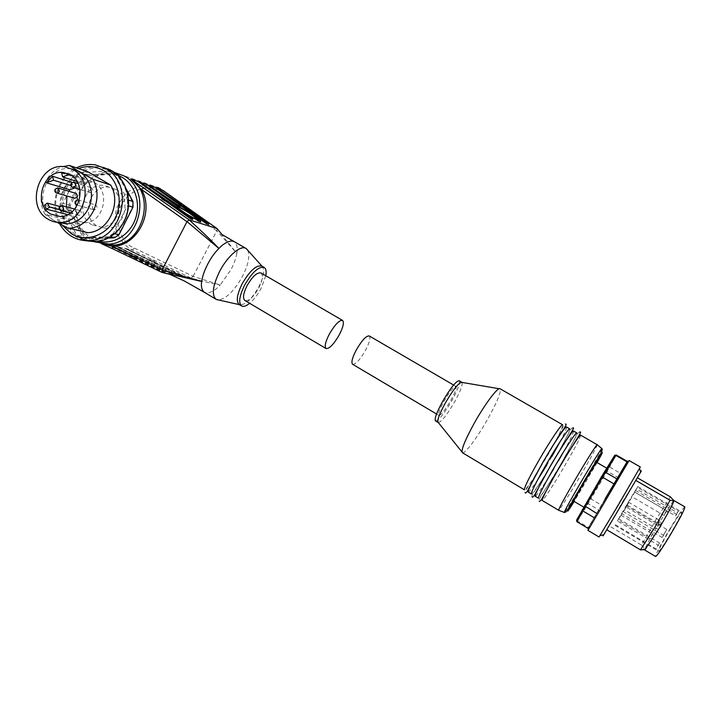 <?xml version="1.0" encoding="UTF-8"?>
<svg xmlns="http://www.w3.org/2000/svg" width="721" height="721" viewBox="0 0 721 721"><rect width="100%" height="100%" fill="white"/><g stroke="black" fill="none" stroke-linecap="round" stroke-linejoin="round"><path stroke-width="0.54" stroke-dasharray="3.6 2.7" d="M95.064 241.923L91.369 240.039C78.066 232.099 72.001 213.218 77.426 197.004C82.735 180.755 98.732 169.814 113.945 172.301L114.008 172.31M99.363 241.337L91.252 238.074C77.589 229.972 72.217 209.739 79.391 193.805C86.394 177.79 104.563 169.417 119.127 175.807M178.466 204.737L182.395 207.351L178.466 204.737M161.666 199.104L165.722 201.799L161.666 199.104M186.964 214.29L179.953 209.496M177.114 206.765C173.824 206.503 190.578 217.904 195.535 219.283L196.256 219.463L195.715 217.877M150.392 260.605L150.202 261.029L149.671 260.533L152.329 261.48L152.519 261.056L126.77 248.781L124.553 248.285L180.205 274.818L182.233 275.224L152.519 261.056M180.205 274.818L178.682 275.188L151.428 261.642L151.626 261.191M151.428 261.642L153.555 262.093L180.71 275.584L182.233 275.224M154.447 261.272L150.229 259.254L154.447 261.272M134.998 257.325L134.809 257.767L132.024 256.784L133.998 257.451L133.8 257.911L136.584 258.902L136.269 257.929L108.547 244.68L106.185 244.149L132.727 256.847M136.945 257.541L132.592 255.459L136.945 257.541M115.874 189.353L109.268 187.19C89.927 184.152 79.905 216.949 97.299 226.115L106.429 228.449C124.823 228.782 132.349 197.77 115.874 189.353M91.819 224.736C74.29 215.489 84.393 182.377 103.887 185.441L110.547 187.622C127.148 196.103 119.56 227.412 101.021 227.088L91.819 224.736M247.636 250.115C250.151 255.766 248.412 264.562 242.418 276.494C234.208 290.978 226.214 298.8 218.427 299.954M160.522 188.821L151.185 185.504C135.007 184.378 123.507 192.038 116.694 208.486C112.251 225.754 116.649 239.183 129.906 248.763L191.182 278.081C200.889 280.902 210.559 283.209 220.193 285.02C216.183 289.491 211.92 292.149 207.405 293.005L204.521 292.402M162.982 190.416L162.585 192.57L160.504 191.236C148.535 183.206 127.842 190.587 121.66 204.836C113.882 218.157 119.353 240.589 132.015 246.988L193.147 276.323L220.193 285.02L230.918 269.753C233.992 263.886 235.956 258.406 236.821 253.314L221.23 234.064M261.786 266.049L262.002 266.193C265.049 269.564 263.967 276.513 258.74 287.039C251.485 299.548 245.05 305.416 239.453 304.668L239.417 304.659M118.758 176.402L132.565 202.006L132.565 207.089L118.785 234.199L114.828 236.903L87.602 238.119L83.717 235.776L70.307 210.361L70.307 205.368L83.735 178.556L87.62 175.807L114.81 174.112L118.758 176.402L118.956 175.491M265.788 275.755L261.083 288.418C257.658 294.763 253.837 299.72 249.637 303.298M114.81 174.112L114.531 172.932L108.88 170.94L117.099 174.833M261.02 272.98C263.372 275.224 262.633 280.217 258.812 287.958C253.468 297.115 248.826 301.288 244.897 300.495M59.654 223.78L59.203 222.942M58.942 222.429C49.055 203.845 57.743 176.483 76.399 167.84M62.168 225.15L61.024 223.429M60.42 222.419C49.28 204.169 58.852 175.428 78.508 168.561M85.817 232.198L63.971 219.094L45.026 214.353L54.517 220.824C31.409 208.513 45.099 164.388 70.793 168.831L71.929 169.002M67.738 214.669L69.937 215.246L75.399 220.329L84.69 222.708C103.436 223.032 111.142 191.209 94.343 182.611L67.711 173.545M93.613 209.649C91.846 207.405 92.279 205.791 94.911 204.809L95.902 205.088C97.668 207.306 97.245 208.919 94.64 209.928L93.613 209.649M89.422 192.417C87.647 190.092 88.124 188.487 90.846 187.586L91.711 187.857C93.487 190.155 93.018 191.768 90.323 192.696L89.422 192.417M73.893 197.978L73.875 197.96C72.118 195.688 72.569 194.084 75.236 193.156M78.021 215.128C76.273 212.92 76.687 211.316 79.265 210.307L80.292 210.595C82.041 212.776 81.635 214.38 79.085 215.417L78.021 215.128M157.575 188.424L178.916 203.502M178.97 203.547L181.268 205.17M181.98 205.656L208.594 224.483M140.225 182.296L162.117 197.806M162.18 197.851L164.577 199.555M165.379 200.096L192.696 219.472M149.04 185.414L179.619 207.053M196.653 218.184L196.599 219.067L200.78 222.023M102.085 243.887L99.75 242.977M117.802 246.762L115.513 246.249L171.931 273.187L174.022 273.601L117.802 246.762L172.49 273.971L174.022 273.601M133.998 257.451L163.388 271.502L165.551 271.934L136.269 257.929M191.146 278.072L162.09 272.403M101.751 243.842L98.489 242.409L106.429 244.203M196.599 219.067L197.094 218.265M217.12 228.62L216.85 230.783L236.821 253.314C237.876 248.114 237.02 244.239 234.271 241.67M193.201 276.206L216.85 230.783M171.931 273.187L170.39 273.556L115.513 246.249M153.744 261.642L153.555 262.093M150.202 261.029L124.553 248.285M126.77 248.781L152.329 261.48M106.185 244.149L132.538 257.289M134.809 257.767L108.547 244.68M165.551 271.934L163.991 272.304L136.071 258.388M163.388 271.502L161.819 271.88L163.991 272.304M133.8 257.911L161.819 271.88M193.147 276.323L191.182 278.081M87.602 238.119L86.899 239.002L81.013 237.669L110.448 236.794M70.307 210.361L68.928 210.568L62.907 208.964L76.624 235.028L82.545 236.38L86.899 239.002L108.312 238.056M70.307 205.368L68.937 204.971L68.928 210.568L82.545 236.38L83.717 235.776M114.828 236.903L114.54 237.777M118.785 234.199L118.974 234.74M132.565 202.006L132.979 201.501M120.767 178.844L126.364 189.235M115.369 173.337L86.908 174.662L82.564 177.736L76.651 175.807L62.907 203.313L68.937 204.971L82.564 177.736L83.735 178.556M87.62 175.807L86.908 174.662L81.031 172.698L108.88 170.94M114.648 233.676L113.359 233.352L127.482 205.53L128.437 205.818M128.5 200.096L127.482 199.78L113.341 173.518M113.359 233.352L108.889 236.425M81.013 237.669L76.624 235.028M127.482 199.78L127.482 205.53M76.651 175.807L81.031 172.698M62.907 208.964L62.907 203.313M63.971 219.094C52.84 200.573 67.161 171.724 87.71 171.688M57.563 222.347L54.517 220.824L57.022 222.293M45.026 214.353C35.221 197.635 44.828 171.661 62.817 166.632M61.664 172.977L84.51 180.376L77.589 182.413M76.462 183.062L75.723 183.54L72.154 182.422M68.865 191.254L66.945 195.968M66.413 206.828L67.81 211.451L44.432 205.278M59.672 206.44L70.613 209.378L67.81 211.451M75.723 183.54L76.633 187.307L74.831 187.956M70.613 209.378L72.74 213.173L69.937 215.246M92.405 181.638L85.429 184.143L84.51 180.376M76.633 187.307L70.802 185.513M85.429 184.143L77.066 181.494M72.74 213.173L59.464 209.676M551.628 456.889L546.833 465.027M537.866 479.42C532.314 487.91 529.079 492.119 528.169 492.064M558.424 460.872L553.665 468.956M548.519 477.401C540.84 489.676 536.388 495.958 535.153 496.237M580.612 435.124C580.54 437.286 575.421 447.209 565.246 464.874C554.557 483.34 542.904 501.356 542.156 500.437M576.827 432.942C576.836 435.151 571.762 445.082 561.605 462.738C550.934 481.195 539.236 499.157 538.416 498.193M569.761 428.878C569.896 431.149 564.904 441.108 554.791 458.745L549.483 467.749M547.59 470.876C538.452 485.738 533.062 493.443 531.422 494.011M562.713 424.822C562.975 427.165 558.072 437.151 548.005 454.771L536.397 473.931M535.595 475.184C529.259 484.963 525.546 489.847 524.455 489.838M462.413 452.707L462.666 452.788C465.415 453.518 477.626 436.971 487.549 419.37C496.841 402.66 501.059 392.512 500.221 388.916L500.023 388.736M438.188 422.497L438.332 422.56C441.631 421.713 447.056 414.818 454.618 401.885C460.458 391.224 462.891 384.726 461.945 382.4L461.819 382.301M566.472 426.985C566.967 427.751 564.849 432.627 560.127 441.603M435.538 420.929C438.71 420.541 444.199 413.683 452.013 400.362C458.033 389.322 460.404 382.788 459.151 380.76M573.528 431.041C573.88 432.258 570.554 439.206 563.534 451.887M450.751 400.506C455.095 392.521 456.817 387.808 455.897 386.357C453.671 386.564 449.697 391.539 443.974 401.273C439.63 409.294 437.917 413.989 438.855 415.368C441.126 415.098 445.091 410.15 450.751 400.506M352.596 364.276C355.633 364.502 359.914 359.896 365.43 350.469C369.54 342.592 370.801 337.752 369.233 335.941M597.267 444.776C596.438 447.489 591.103 457.312 581.27 474.256C570.843 492.146 559.721 509.936 558.703 510.27M596.519 462.26L586.939 479.663L573.637 501.122M593.861 490.109L607.055 468.371L597.24 485.702L584.1 507.341L593.861 490.109M614.689 455.366L590.039 498.301L576.548 520.238M576.944 521.752L577.494 520.977L588.408 527.511L598.818 509.99L588.12 503.655L577.494 520.977L577.043 519.562M640.302 466.974L599.043 537.01M640.545 471.867L603.441 534.847M623.728 499.914L606.731 529.737L635.859 480.465L623.728 499.914M670.413 496.877L656.344 519.021L641.6 545.148L608.749 525.618M641.6 545.148C643.718 547.239 644.763 548.735 644.718 549.663L644.745 550.033M684.878 506.863C683.337 507.602 678.551 514.605 670.512 527.871C660.833 544.283 655.867 553.827 655.614 556.504M673.919 500.527L673.243 501.041M673.207 501.077L659.868 521.634C651.847 535.171 646.854 544.337 644.88 549.141M615.319 524.708L656.281 549.023L658.048 545.058L617.374 520.968L621.601 513.586L662.094 537.469L666.718 529.412L626.243 505.655L636.337 488.883L677.343 512.712L678.524 511.225L637.337 487.315L637.887 486.585L625.341 508.575L617.374 520.968M670.449 528.655C662.779 541.651 658.85 549.195 658.67 551.295C659.778 550.862 663.545 545.364 669.953 534.802C677.74 521.589 681.687 514.01 681.796 512.063C680.588 512.622 676.812 518.156 670.449 528.655M625.657 507.845L627.18 505.169L625.657 507.845M619.456 517.885L620.979 515.218L619.456 517.885M626.973 504.763L628.46 502.158L626.973 504.763M633.2 494.66L634.696 492.037L633.2 494.66M587.525 502.51L588.12 503.655L590.932 498.932L601.62 505.25L617.969 477.464L607.199 471.21L590.932 498.932L590.039 498.301M606.082 470.957L607.199 471.21L609.606 467.019L620.42 473.282L627.324 461.386L588.408 527.511M608.227 467.217L609.606 467.019L616.203 454.987M601.62 505.25L598.818 509.99M620.42 473.282L617.969 477.464M677.343 512.712L675.559 515.894L634.525 492.001L636.337 488.883M621.601 513.586L626.243 505.655M634.525 492.001L637.337 487.315M622.926 511.432L663.554 535.352L666.718 529.412M663.554 535.352L662.094 537.469M618.699 518.814L659.508 542.958L658.048 545.058M659.508 542.958L656.281 549.023M635.525 490.451L676.731 514.415L678.524 511.225M676.731 514.415L675.559 515.894M134.178 248.141L132.222 250.007L111.007 245.23M83.645 240.463L77.58 237.66C61.925 228.665 56.229 204.755 65.404 187.163C73.785 172.193 85.691 165.451 101.147 166.957L103.445 167.416M92.567 241.075C109.231 241.328 119.731 229.341 123.579 221.338C129.663 212.001 131.997 184.774 111.385 171.67C89.882 160.531 70.622 177.429 66.702 187.775C60.897 196.707 58.077 223.627 78.4 236.803M76.426 204.854L75.57 201.303L77.76 199.87L94.911 204.809M72.145 187.136C70.334 184.747 70.82 183.089 73.605 182.161L74.488 182.44M56.22 192.868L55.373 189.335L57.626 187.911L58.527 188.181M60.456 210.514L59.609 206.981L61.745 205.557L62.772 205.836M79.229 200.519L79.643 203.719L77.336 205.143L94.64 209.928M216.787 230.882L162.585 192.57M170.39 273.556L172.49 273.971M178.682 275.188L180.71 275.584M601.927 448.678C600.935 451.418 595.69 460.944 586.191 477.266C575.376 495.805 564.065 513.974 564.255 512.424M597.078 462.585L574.195 501.455M629.118 460.539L587.976 530.377C586.57 530.872 590.932 523.383 594.753 516.984L625.99 464.072C628.297 460.638 629.343 459.466 629.118 460.539M657.705 526.681L659.174 523.933L657.705 526.681M651.045 536.55L652.505 533.819L651.045 536.55M658.291 523.14L659.724 520.472L658.291 523.14M664.996 513.199L666.429 510.513L664.996 513.199M604.955 499.121L587.831 528.475L610.038 490.965M113.945 172.301L157.566 187.352M178.943 203.601L178.285 204.692M162.135 197.924L161.459 199.05M150.229 259.254L149.671 260.533M132.592 255.459L132.024 256.784M109.268 187.19L103.887 185.441M108.105 168.975L95.316 164.875M70.793 168.831L64.647 166.767M84.69 222.708L60.411 216.57M90.846 187.586L78.174 183.594M79.265 210.307L74.714 209.081M183.125 206.143L182.395 207.351M166.461 200.555L165.722 201.799M196.256 219.463L197.004 218.256M101.715 243.833L100.219 243.175M173.274 274.07L171.174 273.656M181.485 275.683L179.457 275.287M154.645 261.308L154.087 262.588M137.161 257.577L136.584 258.902M162.622 271.979L164.785 272.403M106.429 228.449L101.021 227.088M90.323 192.696L79.959 189.524M79.085 215.417L70.361 213.119M579.792 432.185C579.657 431.564 578.891 432.122 577.494 433.871L561.695 462.729C551.096 482.124 536.73 500.536 539.2 501.149M557.171 454.762L547.933 470.443M546.446 472.886C538.542 486.242 529.926 496.643 532.197 496.958M555.278 441.937L535.802 475.04M535 476.284C529.133 485.431 523.131 492.84 525.221 492.776M555.99 440.621C566.445 419.541 564.264 424.894 565.67 424.065M499.184 388.736L500.221 388.916M558.586 452.265L570.626 429.572C571.87 428.04 572.564 427.553 572.717 428.121M455.897 386.357L453.59 385.014M615.031 525.384L658.67 551.295M627.18 505.169L659.174 523.933C660.67 525.744 660.905 527.006 659.886 527.718C660.021 528.673 658.85 529.007 656.362 528.7L624.395 509.891M620.979 515.218L652.505 533.819C653.974 535.613 654.208 536.866 653.199 537.56C653.352 538.497 652.199 538.821 649.729 538.524L618.23 519.886M628.46 502.158L659.724 520.472C661.193 522.256 661.418 523.491 660.427 524.158C660.58 525.095 659.427 525.411 656.975 525.122L625.738 506.782M634.696 492.037L666.429 510.513C667.907 512.307 668.151 513.55 667.141 514.235C667.276 515.191 666.105 515.524 663.644 515.227L631.938 496.715M462.008 451.977L462.666 452.788M438.855 415.368L436.556 414.007M637.887 486.585L681.796 512.063"/><path stroke-width="1.08" d="M114.008 172.31L123.832 175.816C152.023 190.047 140.415 242.995 109.006 244.077L95.064 241.923M119.127 175.807L121.993 177.249C135.016 184.657 141.028 203.313 135.35 219.049C129.807 234.848 113.729 244.68 99.363 241.337M182.44 205.891L179.241 204.485L179.187 203.538L181.98 205.656M163.586 199.654L163.847 199.221L190.092 217.192L190.632 218.823L162.414 198.825L162.135 197.924M165.379 200.096L164.83 199.14L162.207 197.806M190.632 218.823L192.696 219.472L192.156 217.85L166.001 199.942L163.847 199.221M194.589 218.427L198.78 221.392L200.78 222.023L200.249 220.428L197.094 218.265L195.085 217.625L194.589 218.427L186.964 214.29M179.953 209.496C177.276 207.369 176.474 206.323 177.555 206.368L178.718 206.062L179.944 206.539L179.619 207.053C186.838 210.631 192.516 214.344 196.653 218.184M195.715 217.877C190.083 213.254 184.225 209.622 178.15 206.981L177.114 206.765M218.427 299.954L216.12 299.323C211.496 295.186 212.659 285.886 219.617 271.438C227.43 256.153 240.688 244.78 245.951 248.412L247.636 250.115M109.006 244.077L113.567 245.104L102.328 243.923L113.567 245.104C143.362 244.068 156.142 195.003 130.645 178.907L189.127 219.833C200.799 230.549 208.711 237.759 218.914 248.466C214.543 252.819 210.766 258.127 207.603 264.373C204.413 270.591 202.448 276.287 201.691 281.46L161.928 272.367L162.045 269.987L112.467 246.294L102.085 243.887M204.521 292.402L204.422 292.338C201.754 290.031 200.844 286.399 201.691 281.46L161.991 270.114M239.453 304.668L239.219 304.541C235.92 301.513 236.93 294.547 242.238 283.659C249.826 270.726 256.334 264.859 261.786 266.049L264.174 267.437C266.004 268.618 266.536 271.393 265.788 275.755M117.099 174.833L118.956 175.491L115.369 173.337M249.637 303.298C246.203 306.083 243.518 306.966 241.598 305.956C238.318 302.937 239.345 295.98 244.662 285.083C252.251 272.141 258.758 266.256 264.174 267.437M326.036 348.549L244.897 300.495C242.553 298.323 243.283 293.348 247.087 285.579C252.494 276.35 257.136 272.15 261.02 272.98L342.547 320.412C344.323 322.341 343.187 327.217 339.149 335.067C333.679 344.422 329.308 348.919 326.036 348.549C324.27 346.702 325.396 341.835 329.416 333.958C334.959 324.513 339.339 319.998 342.547 320.412M76.399 167.84C82.527 164.875 88.827 163.883 95.316 164.875L105.599 168.552C135.133 183.467 123.012 239.264 90.107 240.526C83.456 241.111 77.264 239.705 71.541 236.299C66.593 233.271 62.628 229.098 59.654 223.78M59.203 222.942L58.942 222.429M78.508 168.561C87.088 165.433 95.316 166.037 103.184 170.381C118.145 178.844 123.778 201.601 114.99 218.607C106.429 235.758 85.871 242.716 71.343 233.757L62.168 225.15M61.024 223.429L60.42 222.419M71.929 169.002L79.094 171.625L69.378 165.46L87.71 171.688L110.728 185.081L92.982 179.223L79.094 171.625C90.684 178.006 95.055 195.896 88.151 208.973C83.23 218.03 76.174 223.005 66.999 223.898L57.563 222.347M92.982 179.223C98.272 189.578 98.362 200.285 93.243 211.352C87.71 221.545 79.779 227.196 69.459 228.314L85.817 232.198M48.235 219.292C24.938 206.873 38.745 162.306 64.647 166.767L73.019 169.597C94.83 180.737 85.141 222.338 60.816 222.392C56.31 222.636 52.119 221.599 48.235 219.292M70.415 174.833C87.773 183.738 79.788 216.877 60.411 216.57L50.821 214.119C32.526 204.404 43.089 169.417 63.448 172.544L70.415 174.833M55.084 189.281L57.626 187.911L76.138 193.426C77.895 195.688 77.453 197.293 74.813 198.239L73.893 197.978M181.503 204.764L157.575 188.424L155.466 187.676L179.241 204.485M182.647 205.548L208.081 222.915L208.594 224.483L206.666 223.88L180.376 205.287M162.414 198.825L137.981 181.503L140.225 182.296L164.83 199.14M177.555 206.368L146.868 184.639L149.04 185.414L179.944 206.539M189.154 219.842L216.94 228.512L222.068 234.568L216.967 228.53M216.94 228.512L162.766 190.254L130.645 178.907L141.406 189.371C154.898 211.884 137.089 246.537 112.467 246.294L112.575 248.745L101.715 243.833M112.494 248.682L101.751 243.842M179.475 204.088L155.466 187.676M206.666 223.88L206.143 222.302L180.629 204.872M137.981 181.503L162.667 198.41M198.78 221.392L198.248 219.788L195.085 217.625M177.871 205.846L146.868 184.639M143.821 187.676L141.406 189.371L186.955 221.726L162.045 269.987M189.127 219.833L187.027 221.617L218.914 248.466C223.14 243.914 227.457 241.409 231.874 240.967L234.271 241.67M112.593 248.754L161.855 272.313M110.448 236.794L114.54 237.777L108.312 238.056M114.54 237.777L118.974 234.74L114.648 233.676M128.437 205.818L132.979 207.197L118.974 234.74M132.979 207.197L132.979 201.501L128.5 200.096M118.956 175.491L120.767 178.844M126.364 189.235L132.979 201.501M110.728 185.081C121.966 203.403 107.988 232.18 87.809 232.676L86.691 232.73M57.022 222.293L68.315 228.377M62.817 166.632L69.378 165.46M67.711 173.545L61.664 172.977L62.61 176.897L69.567 174.365M77.589 182.413L76.462 183.062M72.154 182.422L52.597 176.284L46.405 182.792L69.721 189.794L68.865 191.254M66.945 195.968L66.413 206.828M59.464 209.676L49.506 207.044L47.316 203.115L44.432 205.278L46.613 209.207L67.738 214.669M47.316 203.115L59.672 206.44M74.831 187.956L69.721 189.794M70.802 185.513L53.534 180.196L46.405 182.792M53.534 180.196L52.597 176.284M77.066 181.494L62.61 176.897M49.506 207.044L46.613 209.207M546.833 465.027L537.866 479.42M546.221 464.441C536.045 482.25 531.116 492.101 531.422 494.011L528.169 492.064C527.808 490.118 532.702 480.24 542.859 462.422C553.863 443.307 565.643 425.714 566.472 426.985L569.761 428.878C568.995 427.643 557.261 445.281 546.239 464.405M553.665 468.956L548.519 477.401M553.467 468.704C543.255 486.531 538.236 496.363 538.416 498.193L535.153 496.237C534.91 494.372 539.894 484.521 550.096 466.685C561.145 447.543 572.825 429.851 573.528 431.041L576.827 432.942C576.187 431.78 564.552 449.525 553.485 468.677M558.703 510.27L542.156 500.437C542.048 498.635 547.113 488.811 557.36 470.957C568.454 451.797 580.044 433.997 580.612 435.124L597.267 444.776M549.483 467.749L547.59 470.876M536.397 473.931L535.595 475.184M524.455 489.838C524.023 487.865 528.872 477.978 538.993 460.187C549.988 441.054 561.821 423.515 562.713 424.822L500.023 388.736C498.004 386.798 485.35 403.454 474.742 422.344C465.027 439.99 460.917 450.111 462.413 452.707L524.455 489.838M461.819 382.301C458.772 382.59 453.284 389.502 445.326 403.021C439.296 414.133 436.917 420.631 438.188 422.497L435.538 420.929C434.24 419.036 436.602 412.538 442.622 401.435C450.571 387.916 456.078 381.021 459.151 380.76L461.819 382.301M560.127 441.603L551.628 456.889M563.534 451.887L558.424 460.872M453.59 385.014L369.233 335.941C366.241 335.662 361.96 340.285 356.372 349.802C352.272 357.715 351.019 362.537 352.596 364.276L436.556 414.007M558.613 510.288L558.586 510.225C559.145 508.008 564.417 498.265 574.43 480.997C585.29 462.332 596.438 444.587 597.177 444.695L597.24 444.695M583.704 507.097L573.637 501.122L583.163 483.818L596.519 462.26L606.694 468.163M627.324 461.386L616.203 454.987L614.689 455.366L601.476 476.761L576.548 520.238L576.944 521.752L582.802 510.919L594.086 517.633M617.374 506.602L640.302 466.974L629.118 460.539L587.976 530.377L599.043 537.01L617.374 506.602M603.441 534.847C602.531 536.559 602.639 536.532 603.765 534.775L640.645 472.183C641.636 470.344 641.6 470.236 640.545 471.867M644.745 550.033L658.706 529.07C666.267 516.308 671.206 507.323 673.522 502.095L673.955 500.563L684.878 506.863C684.752 509.305 679.759 518.904 669.881 535.649C661.77 549.023 657.011 555.972 655.614 556.504L644.745 550.033M606.848 529.809L640.464 549.853L654.803 527.393L670.061 500.275L635.94 480.519M640.464 549.853L644.718 549.663L644.88 549.141M614.364 455.744L615.851 455.411L627.027 461.846M616.203 454.987L602.513 477.221L613.941 483.881M604.117 472.336L605.478 472.264L616.888 478.897M601.476 476.761L602.513 477.221L582.802 510.919L582.307 509.54M584.497 505.709L596.591 513.361M587.912 528.313L576.944 521.752M637.472 477.843L670.413 496.877L673.973 500.716L670.061 500.275M78.4 236.803C82.897 239.48 87.62 240.904 92.567 241.075M103.445 167.416L111.349 170.598C127.329 179.295 133.412 203.809 123.886 221.671C117.388 233.559 108.096 240.282 95.992 241.85L83.645 240.463M75.308 201.249L77.76 199.87L79.229 200.519M79.959 189.524L72.001 187.063C69.964 184.594 70.505 182.954 73.605 182.161L74.488 182.44C76.309 184.801 75.831 186.46 73.073 187.415L72.145 187.136M59.329 206.927L61.745 205.557L62.79 205.855L63.646 209.387L61.546 210.811L60.456 210.514M75.236 201.384C74.651 203.34 75.354 204.593 77.345 205.134L76.426 204.854M71.965 184.639L72.199 184.161L71.965 184.639M58.545 188.19L59.392 191.723L57.184 193.147L56.22 192.868M111.007 245.23L106.429 244.203M157.566 187.352L160.522 188.821M217.057 228.575L162.982 190.416M208.081 222.915L206.143 222.302M192.156 217.85L190.092 217.192M200.249 220.428L198.248 219.788M597.177 444.695L601.855 448.579C604.387 450.219 592.401 466.199 581.973 484.99L568.157 508.855C566.535 511.54 565.237 512.73 564.255 512.424C564.894 510.297 570.086 500.834 579.846 484.034C590.445 465.874 601.215 448.543 601.855 448.579L601.927 448.678M574.195 501.455C567.977 511.441 566.255 513.658 569.049 508.107L599.394 456.411C603.973 449.553 603.207 451.607 597.078 462.585M610.038 490.965L627.513 461.043L604.955 499.121M108.105 168.975C126.265 176.086 134.286 202.556 123.976 221.689C117.478 233.568 108.15 240.282 95.992 241.85L90.107 240.526M177.33 206.774L177.898 205.855M216.12 299.323L204.422 292.338M239.417 304.659L216.516 299.53M241.598 305.956L239.219 304.541M78.174 183.594L74.488 182.44M74.714 209.081L62.772 205.836M74.813 198.239L57.184 193.147C55.157 192.615 54.435 191.371 55.021 189.407M70.361 213.119L61.546 210.811C59.446 210.352 58.68 209.108 59.257 207.071M234.163 241.607L221.23 234.064M204.431 292.347L184.243 280.938L169.913 274.395L161.928 272.367L112.575 248.745M245.951 248.412L234.154 241.598M261.975 266.166L246.33 248.655M87.809 232.676L69.459 228.314M66.999 223.898L60.816 222.392M64.854 173.004L63.448 172.544M525.221 492.776C525.366 493.398 526.096 492.84 527.393 491.109L542.76 462.431C552.043 446.65 559.217 435.259 564.282 428.247C566.129 425.165 566.589 423.768 565.67 424.065M532.197 496.958C532.323 497.589 533.062 497.039 534.432 495.309L549.997 466.694C564.354 441.622 576.899 425.462 572.717 428.121M539.2 501.149C539.308 501.789 540.074 501.239 541.507 499.5L557.261 470.966C571.645 445.984 583.974 429.5 579.792 432.185M547.933 470.443L546.446 472.886M535.802 475.04L535 476.284M555.278 441.937L555.99 440.621M461.945 382.4L499.184 388.736M557.171 454.762L558.586 452.265M640.645 472.183L639.518 468.506M645.926 548.915L640.96 549.961M438.332 422.56L462.008 451.977M564.255 512.424L558.586 510.225M603.765 534.775L600.007 535.586M673.522 502.095L673.189 501.032"/></g></svg>
